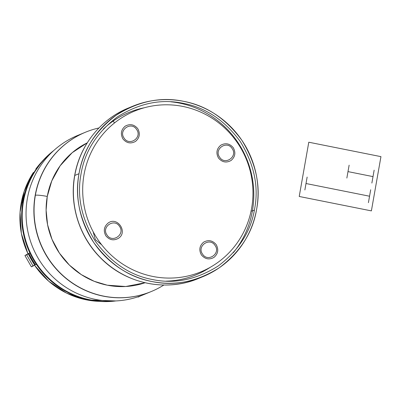 <?xml version="1.0" encoding="UTF-8"?>
<svg xmlns="http://www.w3.org/2000/svg" width="401" height="401" viewBox="0 0 401 401"><rect width="100%" height="100%" fill="white"/><g stroke="black" fill="none" stroke-linecap="round" stroke-linejoin="round"><path stroke-width="0.6" d="M113.247 121.012L114.47 122.977L113.247 121.012M128.921 112.455A87.854 85.709 -112.5 0 1 143.924 107.859M251.638 208.184A86.957 84.827 -112.5 0 1 201.036 271.798A86.957 84.827 -112.5 0 1 114.721 258.209A86.957 84.827 -112.5 0 1 84.015 174.691A86.957 84.827 67.5 0 0 114.721 258.209A86.957 84.827 67.5 0 0 201.036 271.798A86.957 84.827 67.5 0 0 251.638 208.184A86.957 84.827 67.5 0 0 220.931 124.666A86.957 84.827 67.5 0 0 134.616 111.077A86.957 84.827 67.5 0 0 84.015 174.691A86.957 84.827 -112.5 0 1 134.616 111.077A86.957 84.827 -112.5 0 1 220.931 124.666A86.957 84.827 -112.5 0 1 251.638 208.184M151.167 291.572L143.337 294.805A86.18 84.07 -112.5 0 1 57.789 281.337A86.18 84.07 -112.5 0 1 27.358 198.565A86.18 84.07 -112.5 0 1 77.508 135.518L85.338 132.28A86.18 84.07 67.5 0 0 35.188 195.332A86.18 84.07 67.5 0 0 65.619 278.099A86.18 84.07 67.5 0 0 151.167 291.572A86.18 84.07 67.5 0 0 151.247 291.537M113.819 301.016A84.1 82.045 -112.5 0 1 23.479 201.397A84.1 82.045 -112.5 0 1 52.22 151.959A84.1 82.045 67.5 0 0 23.479 201.397L22.952 201.613A84.1 82.045 -112.5 0 1 53.699 150.586L42.09 161.473L32.987 174.149L26.626 187.793L22.952 201.613A84.1 82.045 67.5 0 0 115.839 300.94L89.513 300.033L75.007 295.712L60.696 288.299L47.524 277.768L36.446 264.5L28.235 249.247L23.308 233.016L21.669 216.846L22.952 201.613L23.479 201.397A84.1 82.045 67.5 0 0 113.819 301.016M35.704 169.864L36.03 168.721A82.541 80.521 -112.5 0 1 41.579 162.064M41.669 161.964L36.03 168.721M99.147 301.367A82.541 80.521 -112.5 0 1 34.566 265.241A82.541 80.521 -112.5 0 0 99.147 301.367M22.787 202.605L21.158 203.277A82.541 80.521 -112.5 0 0 28 253.768A82.541 80.521 -112.5 0 1 21.158 203.277A82.541 80.521 -112.5 0 1 33.283 172.646L24.13 191.477L20.05 212.259L21.358 233.497L27.97 253.783M33.283 172.646L34.005 172.29M35.338 264.62A81.243 79.258 -112.5 0 1 28.957 253.497M22.296 202.806A81.243 79.258 -112.5 0 1 26.531 188.059M36.265 264.239L34.641 264.911A82.541 80.521 -112.5 0 1 28.326 253.863M29.874 252.956L24.932 255.537L31.358 266.81L36.386 264.189L34.641 264.911L28.22 253.638L24.932 255.537L26.677 254.82L27.96 257.071L33.098 266.089L31.358 266.81L24.932 255.537L26.677 254.82L29.96 252.916L28.22 253.638M203.021 276.6L198.786 278.349C166.024 292.379 125.262 283.738 100.155 257.497C79.167 236.405 69.308 204.716 74.666 175.543A5.193 0.622 -170 0 1 74.776 175.443A92.145 89.894 67.5 0 0 107.313 263.943A92.145 89.894 67.5 0 0 198.786 278.349A92.145 89.894 67.5 0 1 107.313 263.943A92.145 89.894 67.5 0 1 74.776 175.443L79.012 173.693L74.776 175.443A92.145 89.894 -112.5 0 1 128.395 108.029C100.636 119.237 79.714 145.553 74.666 175.543A5.193 0.622 -170 0 1 74.776 175.443A92.145 89.894 -112.5 0 1 128.395 108.029L132.631 106.275A92.145 89.894 -112.5 0 1 224.104 120.681A92.145 89.894 -112.5 0 1 256.64 209.182A92.145 89.894 67.5 0 1 203.021 276.6A92.145 89.894 67.5 0 1 111.548 262.194A92.145 89.894 67.5 0 1 79.012 173.693A92.145 89.894 -112.5 0 1 132.631 106.275M170.821 101.804A92.145 89.894 -112.5 0 1 252.404 210.931A5.193 0.622 10 0 1 251.091 211.011A5.193 0.622 10 0 0 252.404 210.931L254.394 210.109L252.404 210.931A92.145 89.894 -112.5 0 0 170.821 101.804M103.403 129.007A87.854 85.709 -112.5 0 1 144.365 107.739M166.275 281.136A87.854 85.709 67.5 0 0 210.299 267.277A87.854 85.709 67.5 0 1 166.275 281.136M233.222 252.805A92.145 89.894 67.5 0 0 252.404 210.931A92.145 89.894 67.5 0 1 233.222 252.805M145.052 282.75A75.834 73.979 -112.5 0 1 47.268 196.45A75.834 73.979 -112.5 0 1 87.233 142.846L72.2 152.691L60.125 165.803L51.784 180.866L47.268 196.45A10.381 1.248 10 0 0 35.373 195.252A10.381 1.248 10 0 1 47.268 196.45L46.11 210.184L47.589 224.766L52.03 239.402L59.433 253.156L69.423 265.121L81.303 274.615L94.205 281.302L107.288 285.196L125.698 286.509L145.052 282.75M163.859 285.021A86.18 84.07 -112.5 0 1 71.513 282.374A86.18 84.07 -112.5 0 1 35.373 195.252A86.18 84.07 -112.5 0 1 98.947 127.964M209.898 267.502A87.854 85.709 -112.5 0 1 196.034 274.845M93.147 231.718L95.363 239.673L101.709 244.846M32.972 265.873L34.641 264.911L32.972 265.873M139.759 296.189L138.119 297.086L137.959 296.81L138.119 297.086L141.112 295.687M79.012 173.693C82.761 150.641 95.177 131.137 116.255 115.187C138.616 101.122 161.097 96.511 183.713 101.348C206.435 105.568 225.818 118.546 241.858 140.28C256.074 163.282 261.001 186.249 256.64 209.182C252.891 232.234 240.475 251.738 219.397 267.688C197.036 281.753 174.555 286.364 151.939 281.527C129.217 277.307 109.834 264.329 93.794 242.595C79.578 219.593 74.651 196.625 79.012 173.693M254.64 208.781C258.901 186.365 254.084 163.919 240.194 141.433C224.51 120.19 205.563 107.503 183.352 103.378C161.252 98.651 139.272 103.157 117.418 116.907C96.811 132.495 84.676 151.558 81.012 174.094C76.751 196.51 81.568 218.956 95.458 241.442C111.142 262.685 130.089 275.372 152.3 279.497C174.4 284.224 196.38 279.718 218.234 265.968C238.841 250.379 250.976 231.317 254.64 208.781M231.041 160.505C226.249 163.107 222.064 162.27 218.48 157.994C215.843 153.072 216.59 148.826 220.73 145.257C225.522 142.656 229.708 143.493 233.287 147.763C235.928 152.686 235.176 156.936 231.041 160.505M219.628 157.202C224.906 165.748 238.104 156.631 232.144 148.555C226.866 140.009 213.668 149.132 219.628 157.202M135.513 141.418C130.721 144.019 126.536 143.182 122.952 138.911C120.315 133.984 121.062 129.739 125.197 126.17C129.994 123.568 134.18 124.405 137.759 128.676C140.4 133.603 139.648 137.849 135.513 141.418M124.099 138.119C129.378 146.666 142.576 137.543 136.611 129.473C131.338 120.927 118.135 130.044 124.099 138.119M118.425 238.319C113.633 240.921 109.448 240.084 105.864 235.808C103.227 230.886 103.974 226.64 108.115 223.071C117.348 216.004 128.295 232.189 118.425 238.319M107.012 235.016C112.29 243.562 125.488 234.445 119.528 226.37C114.25 217.823 101.052 226.946 107.012 235.016M213.954 257.407C209.162 260.003 204.976 259.171 201.397 254.896C198.756 249.973 199.508 245.728 203.643 242.154C208.435 239.557 212.62 240.389 216.204 244.665C218.841 249.587 218.094 253.838 213.954 257.407M202.545 254.104C207.783 262.68 221.061 253.507 215.056 245.457C209.778 236.911 196.58 246.034 202.545 254.104M380.95 156.641L308.785 142.22L299.221 196.47L371.386 210.886L380.95 156.641M373.01 176.61L347.993 171.613M346.855 178.059L349.131 165.167M371.872 183.056L374.148 170.164M368.419 202.665L370.689 189.773M304.87 189.969L307.141 177.077M369.552 196.219L306.008 183.523M99.288 301.377L82.471 298.976L66.461 293.071L48.742 281.261L34.536 265.256"/></g></svg>
